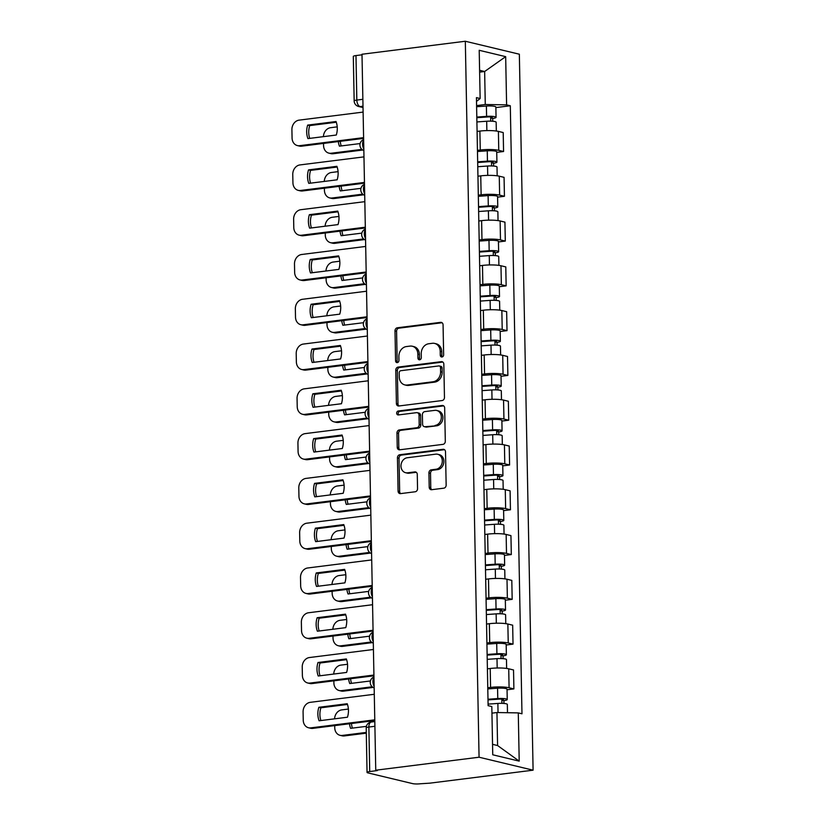 <?xml version="1.0" encoding="UTF-8"?>
<svg xmlns="http://www.w3.org/2000/svg" width="825" height="825" viewBox="0 0 825 825"><rect width="100%" height="100%" fill="white"/><g stroke="black" fill="none" stroke-linecap="round" stroke-linejoin="round"><path stroke-width="1.24" d="M442.004 356.988A2.001 1.66 -76.5 0 0 443.644 354.802L443.066 324.864A2.857 2.372 -76.5 0 0 440.612 322.348L397.351 327.783A2.857 2.372 -76.5 0 0 395 330.907L395.577 360.845A2.001 1.66 -76.5 0 0 398.939 360.422L398.867 356.544A9.147 7.6 -76.5 0 1 406.385 346.562L409.994 346.108A9.147 7.6 -76.5 0 1 412.304 346.232A9.147 7.6 -76.5 0 1 417.852 354.162L417.935 358.04A2.001 1.66 -76.5 0 0 421.297 357.617L421.224 353.739A9.147 7.6 -76.5 0 1 428.742 343.757L432.341 343.303A9.147 7.6 -76.5 0 1 434.651 343.427A9.147 7.6 -76.5 0 1 440.21 351.347L440.282 355.224A2.001 1.66 -76.5 0 0 442.004 356.988M429.206 487.183A2.857 2.372 -76.5 0 0 431.661 489.699L443.798 488.173A2.857 2.372 -76.5 0 0 446.15 485.059L445.51 451.811A2.857 2.372 -76.5 0 0 443.046 449.295L399.795 454.73A2.857 2.372 -76.5 0 0 397.444 457.854L398.083 491.102A2.857 2.372 -76.5 0 0 400.537 493.618L415.202 491.772A2.857 2.372 -76.5 0 0 417.543 488.658L417.275 474.427A2.857 2.372 -76.5 0 0 414.82 471.91L407.55 472.818A7.642 6.353 -76.5 0 1 405.622 472.715A7.642 6.353 -76.5 0 1 401.022 464.939A7.642 6.353 -76.5 0 1 407.261 457.751L435.734 454.162A7.642 6.353 -76.5 0 1 437.662 454.266A7.642 6.353 -76.5 0 1 442.262 462.041A7.642 6.353 -76.5 0 1 436.023 469.239L431.279 469.838A2.857 2.372 -76.5 0 0 428.928 472.962L429.206 487.183L430.774 487.565A2.857 2.372 -76.5 0 0 431.774 489.689M479.067 757.216L375.746 770.21L362 54.244L465.321 41.25L479.067 757.216L533.094 770.179L519.348 54.213L465.321 41.25M442.118 400.548A2.857 2.372 -76.5 0 0 444.458 397.423L443.829 364.176A2.857 2.372 -76.5 0 0 441.365 361.659L398.104 367.094A2.857 2.372 -76.5 0 0 395.763 370.219L396.402 403.466A2.857 2.372 -76.5 0 0 398.857 405.983L442.118 400.548M444.665 407.993L445.304 441.241A2.857 2.372 -76.5 0 1 442.953 444.366L399.692 449.8A2.857 2.372 -76.5 0 1 397.238 447.284L396.969 433.053A2.857 2.372 -76.5 0 1 399.31 429.938L416.862 427.732A2.857 2.372 -76.5 0 0 419.203 424.607L419.028 415.171A2.857 2.372 -76.5 0 0 416.573 412.655L398.3 414.944A2.001 1.66 -76.5 0 1 398.228 411.005L442.21 405.477A2.857 2.372 -76.5 0 1 444.665 407.993M375.746 770.21L377.314 770.581L369.724 771.54A5.827 0.969 178.9 0 0 367.053 772.406A5.827 0.969 178.9 0 0 367.981 772.912L412.562 783.606A5.827 0.969 178.9 0 0 420.606 783.75L429.773 783.173L533.094 770.179M362.866 99.309L356.833 100.073A5.827 0.969 -1.1 0 0 354.162 100.939L353.306 56.44A5.827 0.969 -1.1 0 1 355.977 55.574L356.833 100.073A5.827 3.094 82.8 0 0 360.092 106.569L363.01 107.271M362.01 54.811L355.977 55.574M477.448 150.387L480.263 150.026A13.396 2.228 -1.1 0 1 498.764 150.356L498.403 131.402A13.396 2.228 178.9 0 0 479.892 131.082L477.087 131.433M498.403 131.402L503.209 132.557L503.57 151.501L496.733 152.367M498.764 150.356L503.57 151.501M497.588 197.154L504.436 196.288L504.065 177.344L499.269 176.189A13.396 2.228 178.9 0 0 480.758 175.869L477.943 176.22M478.314 195.164L481.119 194.813A13.396 2.228 -1.1 0 1 499.63 195.133L504.436 196.288M498.455 241.931L505.292 241.075L504.931 222.131L500.125 220.976A13.396 2.228 178.9 0 0 481.614 220.646L478.809 221.007M479.17 239.951L481.975 239.601A13.396 2.228 -1.1 0 1 500.486 239.92L505.292 241.075M499.311 286.718L506.148 285.852L505.787 266.908L500.981 265.753A13.396 2.228 178.9 0 0 482.481 265.433L479.665 265.784M480.026 284.738L482.842 284.377A13.396 2.228 -1.1 0 1 501.353 284.707L506.148 285.852M500.167 331.506L507.014 330.639L506.653 311.695L501.847 310.54A13.396 2.228 178.9 0 0 483.337 310.221L480.521 310.571M480.892 329.515L483.698 329.165A13.396 2.228 -1.1 0 1 502.208 329.484L507.014 330.639M501.033 376.282L507.87 375.427L507.509 356.483L502.703 355.327A13.396 2.228 178.9 0 0 484.192 354.998L481.387 355.358M481.748 374.302L484.564 373.952A13.396 2.228 -1.1 0 1 503.064 374.272L507.87 375.427M501.889 421.07L508.736 420.203L508.365 401.259L503.559 400.104A13.396 2.228 178.9 0 0 485.059 399.785L482.243 400.135M482.615 419.09L485.42 418.729A13.396 2.228 -1.1 0 1 503.931 419.059L508.736 420.203M502.745 465.857L509.592 464.991L509.231 446.047L504.426 444.892A13.396 2.228 178.9 0 0 485.915 444.572L483.11 444.923M483.471 463.867L486.276 463.516A13.396 2.228 -1.1 0 1 504.787 463.836L509.592 464.991M503.611 510.634L510.448 509.778L510.087 490.834L505.282 489.679A13.396 2.228 178.9 0 0 486.771 489.349L483.966 489.71M484.327 508.654L487.142 508.303A13.396 2.228 -1.1 0 1 505.642 508.623L510.448 509.778M504.467 555.421L511.314 554.555L510.943 535.611L506.148 534.456A13.396 2.228 178.9 0 0 487.637 534.136L484.822 534.487M485.193 553.441L487.998 553.08A13.396 2.228 -1.1 0 1 506.509 553.41L511.314 554.555M505.333 600.208L512.17 599.342L511.809 580.398L507.004 579.243A13.396 2.228 178.9 0 0 488.493 578.923L485.688 579.274M486.049 598.218L488.854 597.867A13.396 2.228 -1.1 0 1 507.365 598.187L512.17 599.342M506.189 644.985L513.026 644.129L512.665 625.185L507.86 624.03A13.396 2.228 178.9 0 0 489.359 623.7L486.544 624.061M486.905 643.005L489.72 642.654A13.396 2.228 -1.1 0 1 508.231 642.974L513.026 644.129M507.045 689.772L513.893 688.906L513.532 669.962L508.726 668.807A13.396 2.228 178.9 0 0 490.215 668.487L487.41 668.838M487.771 687.792L490.576 687.431A13.396 2.228 -1.1 0 1 509.087 687.761L513.893 688.906M476.592 105.6L485.275 104.507L484.646 71.497L479.593 70.28M479.634 72.126L484.646 71.497L505.673 56.647L506.602 104.878L485.275 104.507M476.51 101.382L480.14 98.526L479.212 50.304L505.673 56.647M492.535 744.336L497.588 745.542L496.949 712.532L518.275 712.903L521.978 713.79L510.304 105.765L506.602 104.878M518.275 712.903L519.203 761.135L492.742 754.782L491.813 706.551L488.111 705.664L476.438 97.639L480.14 98.526M496.949 712.532L491.937 713.161M495.866 107.58L510.304 105.765M497.588 745.542L519.203 761.135M442.344 356.905A2.001 1.66 -76.5 0 1 441.86 355.606L441.777 351.728A9.147 7.6 -76.5 0 0 436.229 343.808L434.651 343.427M412.304 346.232L413.872 346.613A9.147 7.6 -76.5 0 1 419.43 354.544L419.502 358.411A2.001 1.66 -76.5 0 0 419.987 359.71M442.076 322.74L398.929 328.164A2.857 2.372 -76.5 0 0 396.577 331.289L397.155 361.226A2.001 1.66 -76.5 0 0 397.64 362.526M442.829 362.051L399.682 367.476A2.857 2.372 -76.5 0 0 397.33 370.59L397.97 403.848A2.857 2.372 -76.5 0 0 398.96 405.972M440.519 367.692A2.001 1.66 -76.5 0 0 438.797 365.939L400.826 370.703A2.001 1.66 -76.5 0 0 399.187 372.89L399.259 376.973A9.147 7.6 -76.5 0 0 404.817 384.904A9.147 7.6 -76.5 0 0 407.127 385.028L433.084 381.769A9.147 7.6 -76.5 0 0 440.602 371.786L440.519 367.692L442.097 368.074A2.001 1.66 -76.5 0 0 440.88 366.341L439.302 365.96M404.817 384.904L406.395 385.285A9.147 7.6 -76.5 0 0 408.705 385.409L407.127 385.028M442.097 368.074L442.169 372.157A9.147 7.6 -76.5 0 1 434.651 382.14L408.705 385.409M417.295 412.696L418.863 413.067A2.857 2.372 -76.5 0 1 420.606 415.542L420.781 424.988A2.857 2.372 -76.5 0 1 418.43 428.103L400.888 430.31A2.857 2.372 -76.5 0 0 398.537 433.434L398.815 447.666A2.857 2.372 -76.5 0 0 399.805 449.79M443.675 405.869L399.805 411.386A2.001 1.66 -76.5 0 0 398.681 414.903M435.064 425.442A7.642 6.353 -76.5 0 0 441.293 418.244A7.642 6.353 -76.5 0 0 436.703 410.468A7.642 6.353 -76.5 0 0 434.775 410.365L424.741 411.623A2.857 2.372 -76.5 0 0 422.39 414.748L422.575 424.184A2.857 2.372 -76.5 0 0 425.03 426.7L436.642 425.813A7.642 6.353 -76.5 0 0 442.87 418.626A7.642 6.353 -76.5 0 0 438.281 410.85L436.703 410.468M424.308 426.659L425.886 427.041A2.857 2.372 -76.5 0 0 426.608 427.082L425.03 426.7M436.642 425.813L426.608 427.082M437.662 454.266L439.24 454.647A7.642 6.353 -76.5 0 1 443.829 462.423A7.642 6.353 -76.5 0 1 437.601 469.621L432.857 470.219A2.857 2.372 -76.5 0 0 430.506 473.333L430.774 487.565M405.622 472.715L407.189 473.096A7.642 6.353 -76.5 0 0 409.118 473.199L407.55 472.818M416.285 472.302L409.118 473.199M444.52 449.687L401.363 455.111A2.857 2.372 -76.5 0 0 399.022 458.226L399.651 491.483A2.857 2.372 -76.5 0 0 400.651 493.608M476.902 121.945L486.688 121.244A7.281 1.207 -1.1 0 1 496.155 122.224L496.32 131.031M360.102 143.56L339.436 146.159A18.202 15.118 -76.5 0 1 338.312 141.57M476.819 117.717L487.73 116.944A3.496 0.578 -1.1 0 1 492.278 117.408A3.496 0.578 -1.1 0 1 490.669 117.934L490.731 121.151M337.219 126.864L330.588 127.7A8.735 7.26 -76.5 0 0 323.41 136.651M323.524 143.426L323.565 145.561A8.735 7.26 -76.5 0 0 328.876 153.13A8.735 7.26 -76.5 0 0 331.083 153.254L361.907 149.377M476.809 117.057L486.595 116.366A7.281 1.207 -1.1 0 1 496.062 117.336A7.281 1.207 -1.1 0 1 492.721 118.429L492.772 121.265M476.613 106.724L486.389 106.033A7.281 1.207 -1.1 0 1 495.856 107.003L496.062 117.336M340.292 141.322A18.202 15.118 -76.5 0 0 341.22 145.932M362.783 150.016L333.125 153.739A8.735 7.26 103.5 0 1 330.918 153.625L328.876 153.13M490.648 116.954L490.669 117.934L492.721 118.429M336.291 122.255L309.715 125.596A18.202 15.118 103.5 0 0 309.715 138.373M363.608 138.383L301.62 146.18A8.735 7.26 103.5 0 1 299.423 146.066L297.371 145.571A8.735 7.26 -76.5 0 0 299.578 145.685L301.62 146.18M307.673 125.101A18.202 15.118 103.5 0 0 307.931 138.6L336.291 135.032A18.202 15.118 103.5 0 0 336.033 121.533L307.673 125.101L309.715 125.596M363.103 112.087L299.083 120.141A8.735 7.26 -76.5 0 0 291.906 129.68L292.071 138.002A8.735 7.26 -76.5 0 0 297.371 145.571M363.598 137.641L299.578 145.685M477.768 166.722L487.544 166.031A7.281 1.207 -1.1 0 1 497.011 167.001L497.176 175.807M360.958 188.337L340.292 190.936A18.202 15.118 -76.5 0 1 339.178 186.347M477.685 162.504L488.586 161.731A3.496 0.578 -1.1 0 1 493.133 162.195A3.496 0.578 -1.1 0 1 491.525 162.721L491.587 165.938M338.075 171.652L331.444 172.487A8.735 7.26 -76.5 0 0 324.277 181.428M324.39 188.213L324.431 190.348A8.735 7.26 -76.5 0 0 329.732 197.917A8.735 7.26 -76.5 0 0 331.939 198.031L362.763 194.153M477.675 161.844L487.451 161.153A7.281 1.207 -1.1 0 1 496.918 162.123A7.281 1.207 -1.1 0 1 493.577 163.206L493.628 166.052M477.469 151.511L487.255 150.81A7.281 1.207 -1.1 0 1 496.722 151.79L496.918 162.123M341.148 186.099A18.202 15.118 -76.5 0 0 342.086 190.719M363.65 194.793L333.991 198.526A8.735 7.26 103.5 0 1 331.784 198.402L329.732 197.917M491.514 161.741L491.525 162.721L493.577 163.206M478.624 211.509L488.4 210.808A7.281 1.207 -1.1 0 1 497.867 211.788L498.042 220.595M361.814 233.124L341.148 235.723A18.202 15.118 -76.5 0 1 340.034 231.134M478.541 207.292L489.452 206.508A3.496 0.578 -1.1 0 1 493.989 206.982A3.496 0.578 -1.1 0 1 492.391 207.498L492.453 210.726M338.941 216.439L332.31 217.264A8.735 7.26 -76.5 0 0 325.132 226.215M325.246 232.99L325.287 235.125A8.735 7.26 -76.5 0 0 330.598 242.694A8.735 7.26 -76.5 0 0 332.795 242.818L363.629 238.941M478.531 206.632L488.307 205.93A7.281 1.207 -1.1 0 1 497.774 206.91A7.281 1.207 -1.1 0 1 494.433 207.993L494.495 210.829M478.335 196.298L488.111 195.597A7.281 1.207 -1.1 0 1 497.578 196.577L497.774 206.91M342.014 230.887A18.202 15.118 -76.5 0 0 342.942 235.496M364.506 239.58L334.847 243.313A8.735 7.26 103.5 0 1 332.64 243.189L330.598 242.694M492.37 206.518L492.391 207.498L494.433 207.993M337.147 167.042L310.582 170.383A18.202 15.118 103.5 0 0 310.582 183.15M364.475 183.171L302.486 190.967A8.735 7.26 103.5 0 1 300.279 190.843L298.227 190.358A8.735 7.26 -76.5 0 0 300.434 190.472L302.486 190.967M308.529 169.888A18.202 15.118 103.5 0 0 308.787 183.377L337.147 179.809A18.202 15.118 103.5 0 0 336.889 166.32L308.529 169.888L310.582 170.383M363.969 156.874L299.949 164.928A8.735 7.26 -76.5 0 0 292.762 174.457L292.927 182.779A8.735 7.26 -76.5 0 0 298.227 190.358M364.454 182.428L300.434 190.472M338.002 211.819L311.438 215.16A18.202 15.118 103.5 0 0 311.438 227.937M365.331 227.958L303.342 235.744A8.735 7.26 103.5 0 1 301.135 235.63L299.093 235.135A8.735 7.26 -76.5 0 0 301.3 235.259L303.342 235.744M309.385 214.675A18.202 15.118 103.5 0 0 309.653 228.164L338.013 224.596A18.202 15.118 103.5 0 0 337.745 211.107L309.385 214.675L311.438 215.16M364.825 201.661L300.805 209.705A8.735 7.26 -76.5 0 0 293.628 219.244L293.782 227.566A8.735 7.26 -76.5 0 0 299.093 235.135M365.32 227.205L301.3 235.259M479.48 256.297L489.266 255.595A7.281 1.207 -1.1 0 1 498.733 256.575L498.898 265.382M362.68 277.912L342.014 280.51A18.202 15.118 -76.5 0 1 340.9 275.921M479.407 252.068L490.308 251.295A3.496 0.578 -1.1 0 1 494.856 251.759A3.496 0.578 -1.1 0 1 493.247 252.285L493.309 255.502M339.797 261.216L333.166 262.051A8.735 7.26 -76.5 0 0 325.988 271.002M326.102 277.778L326.143 279.912A8.735 7.26 -76.5 0 0 331.454 287.482A8.735 7.26 -76.5 0 0 333.661 287.605L364.485 283.728M479.387 251.408L489.173 250.718A7.281 1.207 -1.1 0 1 498.64 251.687A7.281 1.207 -1.1 0 1 495.299 252.78L495.351 255.616M479.191 241.075L488.978 240.384A7.281 1.207 -1.1 0 1 498.434 241.354L498.64 251.687M342.87 275.674A18.202 15.118 -76.5 0 0 343.798 280.283M365.372 284.367L335.703 288.09A8.735 7.26 103.5 0 1 333.506 287.977L331.454 287.482M493.226 251.305L493.247 252.285L495.299 252.78M480.346 301.073L490.122 300.382A7.281 1.207 -1.1 0 1 499.589 301.352L499.764 310.159M363.536 322.688L342.87 325.287A18.202 15.118 -76.5 0 1 341.756 320.698M480.263 296.856L491.164 296.082A3.496 0.578 -1.1 0 1 495.712 296.546A3.496 0.578 -1.1 0 1 494.113 297.072L494.175 300.29M340.653 306.003L334.032 306.838A8.735 7.26 -76.5 0 0 326.855 315.779M326.968 322.565L327.009 324.699A8.735 7.26 -76.5 0 0 332.31 332.269A8.735 7.26 -76.5 0 0 334.517 332.382L365.341 328.505M480.253 296.196L490.029 295.505A7.281 1.207 -1.1 0 1 499.496 296.474A7.281 1.207 -1.1 0 1 496.155 297.557L496.207 300.403M480.047 285.863L489.833 285.161A7.281 1.207 -1.1 0 1 499.3 286.141L499.496 296.474M343.726 320.451A18.202 15.118 -76.5 0 0 344.664 325.071M366.228 329.144L336.569 332.877A8.735 7.26 103.5 0 1 334.362 332.753L332.31 332.269M494.093 296.093L494.113 297.072L496.155 297.557M481.202 345.861L490.988 345.159A7.281 1.207 -1.1 0 1 500.455 346.139L500.62 354.946M364.403 367.476L343.726 370.074A18.202 15.118 -76.5 0 1 342.612 365.485M481.119 341.643L492.03 340.859A3.496 0.578 -1.1 0 1 496.578 341.333A3.496 0.578 -1.1 0 1 494.969 341.849L495.031 345.077M341.519 350.79L334.888 351.615A8.735 7.26 -76.5 0 0 327.711 360.566M327.824 367.342L327.865 369.476A8.735 7.26 -76.5 0 0 333.176 377.046A8.735 7.26 -76.5 0 0 335.383 377.169L366.207 373.292M481.109 340.983L490.896 340.282A7.281 1.207 -1.1 0 1 500.363 341.261A7.281 1.207 -1.1 0 1 497.021 342.344L497.073 345.18M480.913 330.65L490.689 329.948A7.281 1.207 -1.1 0 1 500.156 330.928L500.363 341.261M344.592 365.238A18.202 15.118 -76.5 0 0 345.52 369.847M367.084 373.931L337.425 377.664A8.735 7.26 103.5 0 1 335.218 377.541L333.176 377.046M494.948 340.869L494.969 341.849L497.021 342.344M338.869 256.606L312.293 259.947A18.202 15.118 103.5 0 0 312.304 272.724M366.187 272.735L304.208 280.531A8.735 7.26 103.5 0 1 302.002 280.418L299.949 279.923A8.735 7.26 -76.5 0 0 302.156 280.036L304.208 280.531M310.252 259.452A18.202 15.118 103.5 0 0 310.509 272.951L338.869 269.383A18.202 15.118 103.5 0 0 338.611 255.884L310.252 259.452L312.293 259.947M365.692 246.438L301.661 254.492A8.735 7.26 -76.5 0 0 294.484 264.031L294.649 272.353A8.735 7.26 -76.5 0 0 299.949 279.923M366.176 271.992L302.156 280.036M339.725 301.393L313.16 304.734A18.202 15.118 103.5 0 0 313.16 317.501M367.053 317.522L305.064 325.318A8.735 7.26 103.5 0 1 302.858 325.194L300.816 324.71A8.735 7.26 -76.5 0 0 303.012 324.823L305.064 325.318M311.108 304.239A18.202 15.118 103.5 0 0 311.365 317.728L339.725 314.16A18.202 15.118 103.5 0 0 339.467 300.671L311.108 304.239L313.16 304.734M366.548 291.225L302.528 299.279A8.735 7.26 -76.5 0 0 295.35 308.808L295.505 317.13A8.735 7.26 -76.5 0 0 300.816 324.71M367.032 316.779L303.012 324.823M340.581 346.17L314.016 349.511A18.202 15.118 103.5 0 0 314.016 362.288M367.909 362.309L305.92 370.095A8.735 7.26 103.5 0 1 303.724 369.982L301.672 369.487A8.735 7.26 -76.5 0 0 303.878 369.61L305.92 370.095M311.974 349.027A18.202 15.118 103.5 0 0 312.232 362.515L340.591 358.947A18.202 15.118 103.5 0 0 340.333 345.458L311.974 349.027L314.016 349.511M367.403 336.012L303.383 344.056A8.735 7.26 -76.5 0 0 296.206 353.595L296.361 361.917A8.735 7.26 -76.5 0 0 301.672 369.487M367.898 361.556L303.878 369.61M482.068 390.648L491.844 389.947A7.281 1.207 -1.1 0 1 501.311 390.926L501.476 399.733M365.258 412.263L344.592 414.862A18.202 15.118 -76.5 0 1 343.478 410.272M481.986 386.42L492.886 385.646A3.496 0.578 -1.1 0 1 497.434 386.11A3.496 0.578 -1.1 0 1 495.825 386.636L495.887 389.854M342.375 395.567L335.744 396.402A8.735 7.26 -76.5 0 0 328.577 405.353M328.69 412.129L328.732 414.263A8.735 7.26 -76.5 0 0 334.032 421.833A8.735 7.26 -76.5 0 0 336.239 421.957L367.063 418.079M481.965 385.76L491.752 385.069A7.281 1.207 -1.1 0 1 501.218 386.038A7.281 1.207 -1.1 0 1 497.877 387.131L497.929 389.967M481.769 375.427L491.556 374.736A7.281 1.207 -1.1 0 1 501.022 375.705L501.218 386.038M345.448 410.025A18.202 15.118 -76.5 0 0 346.387 414.635M367.95 418.718L338.281 422.441A8.735 7.26 103.5 0 1 336.084 422.328L334.032 421.833M495.815 385.657L495.825 386.636L497.877 387.131M341.447 390.957L314.872 394.298A18.202 15.118 103.5 0 0 314.882 407.076M368.775 407.086L306.787 414.882A8.735 7.26 103.5 0 1 304.58 414.769L302.528 414.274A8.735 7.26 -76.5 0 0 304.734 414.387L306.787 414.882M312.83 393.803A18.202 15.118 103.5 0 0 313.088 407.302L341.447 403.734A18.202 15.118 103.5 0 0 341.189 390.235L312.83 393.803L314.872 394.298M368.27 380.789L304.25 388.843A8.735 7.26 -76.5 0 0 297.062 398.382L297.227 406.704A8.735 7.26 -76.5 0 0 302.528 414.274M368.754 406.343L304.734 414.387M482.924 435.425L492.7 434.734A7.281 1.207 -1.1 0 1 502.167 435.703L502.343 444.51M366.114 457.04L345.448 459.638A18.202 15.118 -76.5 0 1 344.334 455.049M482.842 431.207L493.752 430.433A3.496 0.578 -1.1 0 1 498.29 430.897A3.496 0.578 -1.1 0 1 496.691 431.423L496.753 434.641M343.241 440.354L336.61 441.189A8.735 7.26 -76.5 0 0 329.433 450.13M329.546 456.916L329.588 459.051A8.735 7.26 -76.5 0 0 334.898 466.62A8.735 7.26 -76.5 0 0 337.095 466.733L367.919 462.856M482.831 430.547L492.608 429.856A7.281 1.207 -1.1 0 1 502.074 430.825A7.281 1.207 -1.1 0 1 498.733 431.908L498.795 434.754M482.635 420.214L492.412 419.512A7.281 1.207 -1.1 0 1 501.878 420.492L502.074 430.825M346.314 454.802A18.202 15.118 -76.5 0 0 347.243 459.422M368.806 463.495L339.147 467.228A8.735 7.26 103.5 0 1 336.94 467.105L334.898 466.62M496.671 430.444L496.691 431.423L498.733 431.908M342.303 435.744L315.738 439.086A18.202 15.118 103.5 0 0 315.738 451.853M369.631 451.873L307.642 459.669A8.735 7.26 103.5 0 1 305.436 459.546L303.394 459.061A8.735 7.26 -76.5 0 0 305.601 459.174L307.642 459.669M313.686 438.591A18.202 15.118 103.5 0 0 313.943 452.079L342.303 448.511A18.202 15.118 103.5 0 0 342.045 435.022L313.686 438.591L315.738 439.086M369.126 425.576L305.106 433.63A8.735 7.26 -76.5 0 0 297.928 443.159L298.083 451.481A8.735 7.26 -76.5 0 0 303.394 459.061M369.621 451.131L305.601 459.174M483.78 480.212L493.567 479.511A7.281 1.207 -1.1 0 1 503.033 480.49L503.198 489.297M366.981 501.827L346.314 504.426A18.202 15.118 -76.5 0 1 345.19 499.837M483.698 475.994L494.608 475.21A3.496 0.578 -1.1 0 1 499.156 475.685A3.496 0.578 -1.1 0 1 497.547 476.2L497.609 479.428M344.097 485.141L337.466 485.966A8.735 7.26 -76.5 0 0 330.289 494.918M330.402 501.693L330.443 503.827A8.735 7.26 -76.5 0 0 335.754 511.397A8.735 7.26 -76.5 0 0 337.961 511.521L368.785 507.643M483.687 475.334L493.474 474.633A7.281 1.207 -1.1 0 1 502.941 475.613A7.281 1.207 -1.1 0 1 499.599 476.695L499.651 479.531M483.491 465.001L493.267 464.3A7.281 1.207 -1.1 0 1 502.734 465.279L502.941 475.613M347.17 499.589A18.202 15.118 -76.5 0 0 348.098 504.199M369.662 508.282L340.003 512.016A8.735 7.26 103.5 0 1 337.796 511.892L335.754 511.397M497.527 475.221L497.547 476.2L499.599 476.695M343.169 480.521L316.594 483.863A18.202 15.118 103.5 0 0 316.604 496.64M370.487 496.66L308.498 504.446A8.735 7.26 103.5 0 1 306.302 504.333L304.25 503.838A8.735 7.26 -76.5 0 0 306.457 503.962L308.498 504.446M314.552 483.378A18.202 15.118 103.5 0 0 314.81 496.867L343.169 493.298A18.202 15.118 103.5 0 0 342.911 479.81L314.552 483.378L316.594 483.863M369.982 470.363L305.962 478.407A8.735 7.26 -76.5 0 0 298.784 487.946L298.949 496.268A8.735 7.26 -76.5 0 0 304.25 503.838M370.477 495.907L306.457 503.962M484.646 524.999L494.423 524.298A7.281 1.207 -1.1 0 1 503.889 525.278L504.065 534.084M367.837 546.614L347.17 549.213A18.202 15.118 -76.5 0 1 346.057 544.624M484.564 520.771L495.464 519.998A3.496 0.578 -1.1 0 1 500.012 520.462A3.496 0.578 -1.1 0 1 498.413 520.987L498.475 524.205M344.953 529.918L338.322 530.753A8.735 7.26 -76.5 0 0 331.155 539.705M331.268 546.48L331.31 548.615A8.735 7.26 -76.5 0 0 336.61 556.184A8.735 7.26 -76.5 0 0 338.817 556.308L369.641 552.43M484.553 520.111L494.33 519.42A7.281 1.207 -1.1 0 1 503.797 520.389A7.281 1.207 -1.1 0 1 500.455 521.482L500.507 524.318M484.347 509.778L494.134 509.087A7.281 1.207 -1.1 0 1 503.601 510.056L503.797 520.389M348.026 544.376A18.202 15.118 -76.5 0 0 348.965 548.986M370.528 553.07L340.869 556.792A8.735 7.26 103.5 0 1 338.662 556.679L336.61 556.184M498.393 520.008L498.413 520.987L500.455 521.482M344.025 525.308L317.46 528.65A18.202 15.118 103.5 0 0 317.46 541.427M371.353 541.437L309.365 549.233A8.735 7.26 103.5 0 1 307.158 549.12L305.116 548.625A8.735 7.26 -76.5 0 0 307.312 548.738L309.365 549.233M315.408 528.155A18.202 15.118 103.5 0 0 315.666 541.654L344.025 538.086A18.202 15.118 103.5 0 0 343.767 524.587L315.408 528.155L317.46 528.65M370.848 515.14L306.828 523.194A8.735 7.26 -76.5 0 0 299.64 532.733L299.805 541.056A8.735 7.26 -76.5 0 0 305.116 548.625M371.332 540.695L307.312 548.738M485.502 569.776L495.289 569.085A7.281 1.207 -1.1 0 1 504.756 570.054L504.921 578.861M368.692 591.391L348.026 593.99A18.202 15.118 -76.5 0 1 346.912 589.401M485.42 565.558L496.33 564.785A3.496 0.578 -1.1 0 1 500.868 565.249A3.496 0.578 -1.1 0 1 499.269 565.775L499.331 568.992M345.819 574.705L339.188 575.541A8.735 7.26 -76.5 0 0 332.011 584.482M332.124 591.267L332.166 593.402A8.735 7.26 -76.5 0 0 337.477 600.971A8.735 7.26 -76.5 0 0 339.673 601.085L370.507 597.207M485.409 564.898L495.186 564.207A7.281 1.207 -1.1 0 1 504.653 565.177A7.281 1.207 -1.1 0 1 501.311 566.259L501.373 569.106M485.213 554.565L494.99 553.864A7.281 1.207 -1.1 0 1 504.457 554.843L504.653 565.177M348.892 589.153A18.202 15.118 -76.5 0 0 349.821 593.773M371.384 597.847L341.725 601.58A8.735 7.26 103.5 0 1 339.518 601.456L337.477 600.971M499.249 564.795L499.269 565.775L501.311 566.259M344.881 570.096L318.316 573.437A18.202 15.118 103.5 0 0 318.316 586.204M372.209 586.224L310.221 594.021A8.735 7.26 103.5 0 1 308.014 593.897L305.972 593.412A8.735 7.26 -76.5 0 0 308.179 593.526L310.221 594.021M316.264 572.942A18.202 15.118 103.5 0 0 316.532 586.431L344.891 582.863A18.202 15.118 103.5 0 0 344.623 569.374L316.264 572.942L318.316 573.437M371.704 559.928L307.684 567.982A8.735 7.26 -76.5 0 0 300.506 577.51L300.661 585.833A8.735 7.26 -76.5 0 0 305.972 593.412M372.199 585.482L308.179 593.526M486.358 614.563L496.145 613.862A7.281 1.207 -1.1 0 1 505.612 614.842L505.777 623.648M369.559 636.178L348.892 638.777A18.202 15.118 -76.5 0 1 347.779 634.188M486.286 610.345L497.186 609.562A3.496 0.578 -1.1 0 1 501.734 610.036A3.496 0.578 -1.1 0 1 500.125 610.552L500.187 613.779M346.675 619.493L340.044 620.317A8.735 7.26 -76.5 0 0 332.877 629.269M332.991 636.044L333.032 638.179A8.735 7.26 -76.5 0 0 338.332 645.748A8.735 7.26 -76.5 0 0 340.539 645.872L371.363 641.994M486.265 609.685L496.052 608.984A7.281 1.207 -1.1 0 1 505.519 609.964A7.281 1.207 -1.1 0 1 502.177 611.047L502.229 613.882M486.069 599.352L495.856 598.651A7.281 1.207 -1.1 0 1 505.323 599.631L505.519 609.964M349.748 633.94A18.202 15.118 -76.5 0 0 350.677 638.55M372.25 642.634L342.581 646.367A8.735 7.26 103.5 0 1 340.385 646.243L338.332 645.748M500.105 609.572L500.125 610.552L502.177 611.047M345.747 614.873L319.172 618.214A18.202 15.118 103.5 0 0 319.182 630.991M373.075 631.012L311.087 638.798A8.735 7.26 103.5 0 1 308.88 638.684L306.828 638.189A8.735 7.26 -76.5 0 0 309.035 638.313L311.087 638.798M317.13 617.729A18.202 15.118 103.5 0 0 317.388 631.218L345.747 627.65A18.202 15.118 103.5 0 0 345.489 614.161L317.13 617.729L319.172 618.214M372.57 604.715L308.54 612.758A8.735 7.26 -76.5 0 0 301.362 622.298L301.527 630.62A8.735 7.26 -76.5 0 0 306.828 638.189M373.055 630.259L309.035 638.313M487.224 659.35L497.001 658.649A7.281 1.207 -1.1 0 1 506.468 659.629L506.643 668.436M370.415 680.965L349.748 683.564A18.202 15.118 -76.5 0 1 348.635 678.975M487.142 655.122L498.052 654.349A3.496 0.578 -1.1 0 1 502.59 654.813A3.496 0.578 -1.1 0 1 500.992 655.339L501.053 658.556M347.542 664.269L340.911 665.105A8.735 7.26 -76.5 0 0 333.733 674.056M333.847 680.831L333.888 682.966A8.735 7.26 -76.5 0 0 339.188 690.535A8.735 7.26 -76.5 0 0 341.395 690.659L372.219 686.782M487.132 654.462L496.908 653.771A7.281 1.207 -1.1 0 1 506.375 654.741A7.281 1.207 -1.1 0 1 503.033 655.834L503.095 658.67M486.936 644.129L496.712 643.438A7.281 1.207 -1.1 0 1 506.179 644.408L506.375 654.741M350.604 678.727A18.202 15.118 -76.5 0 0 351.543 683.337M373.106 687.421L343.448 691.144A8.735 7.26 103.5 0 1 341.241 691.03L339.188 690.535M500.971 654.359L500.992 655.339L503.033 655.834M346.603 659.66L320.038 663.001A18.202 15.118 103.5 0 0 320.038 675.778M373.931 675.788L311.943 683.585A8.735 7.26 103.5 0 1 309.736 683.471L307.694 682.976A8.735 7.26 -76.5 0 0 309.891 683.09L311.943 683.585M317.986 662.506A18.202 15.118 103.5 0 0 318.244 676.005L346.603 672.437A18.202 15.118 103.5 0 0 346.345 658.938L317.986 662.506L320.038 663.001M373.426 649.492L309.406 657.546A8.735 7.26 -76.5 0 0 302.228 667.085L302.383 675.407A8.735 7.26 -76.5 0 0 307.694 682.976M373.921 675.046L309.891 683.09M488.08 704.127L497.867 703.436A7.281 1.207 -1.1 0 1 507.334 704.406L507.488 712.717M366.382 726.361L350.615 728.341A18.202 15.118 -76.5 0 1 349.491 723.752M487.998 699.909L498.908 699.136A3.496 0.578 -1.1 0 1 503.456 699.6A3.496 0.578 -1.1 0 1 501.847 700.126L501.909 703.343M348.397 709.057L341.767 709.892A8.735 7.26 -76.5 0 0 334.589 718.833M334.702 725.618L334.744 727.753A8.735 7.26 -76.5 0 0 340.055 735.322A8.735 7.26 -76.5 0 0 342.262 735.436L366.29 732.414M487.988 699.249L497.774 698.558A7.281 1.207 -1.1 0 1 507.241 699.528A7.281 1.207 -1.1 0 1 503.9 700.611L503.951 703.457M487.792 688.916L497.568 688.215A7.281 1.207 -1.1 0 1 507.035 689.195L507.241 699.528M351.471 723.504A18.202 15.118 -76.5 0 0 352.399 728.124M366.3 733.167L344.303 735.931A8.735 7.26 103.5 0 1 342.097 735.807L340.055 735.322M501.827 699.146L501.847 700.126L503.9 700.611M347.469 704.447L320.894 707.788A18.202 15.118 103.5 0 0 320.894 720.555M374.787 720.576L312.799 728.372A8.735 7.26 103.5 0 1 310.602 728.248L308.55 727.763A8.735 7.26 -76.5 0 0 310.757 727.877L312.799 728.372M318.852 707.293A18.202 15.118 103.5 0 0 319.11 720.782L347.469 717.214A18.202 15.118 103.5 0 0 347.212 703.725L318.852 707.293L320.894 707.788M374.282 694.279L310.262 702.333A8.735 7.26 -76.5 0 0 303.084 711.862L303.239 720.184A8.735 7.26 -76.5 0 0 308.55 727.763M374.777 719.833L310.757 727.877M362.99 106.198L360.092 106.569A5.827 4.837 -76.5 0 1 358.627 106.487L363.021 107.539M508.231 642.974L507.86 624.03M507.365 598.187L507.004 579.243M506.509 553.41L506.148 534.456M505.642 508.623L505.282 489.679M504.787 463.836L504.426 444.892M503.931 419.059L503.559 400.104M503.064 374.272L502.703 355.327M502.208 329.484L501.847 310.54M501.353 284.707L500.981 265.753M500.486 239.92L500.125 220.976M499.63 195.133L499.269 176.189M509.087 687.761L508.726 668.807M490.576 687.431L490.215 668.487M489.72 642.654L489.359 623.7M488.854 597.867L488.493 578.923M487.998 553.08L487.637 534.136M487.142 508.303L486.771 489.349M486.276 463.516L485.915 444.572M485.42 418.729L485.059 399.785M484.564 373.952L484.192 354.998M483.698 329.165L483.337 310.221M482.842 284.377L482.481 265.433M481.975 239.601L481.614 220.646M481.119 194.813L480.758 175.869M480.263 150.026L479.892 131.082M363.65 140.095A5.827 3.094 82.8 0 0 363.815 148.923M364.506 184.882A5.827 3.094 82.8 0 0 364.671 193.71M365.362 229.659A5.827 3.094 82.8 0 0 365.537 238.497M366.228 274.447A5.827 3.094 82.8 0 0 366.393 283.274M367.084 319.234A5.827 3.094 82.8 0 0 367.249 328.061M367.94 364.011A5.827 3.094 82.8 0 0 368.115 372.848M368.806 408.798A5.827 3.094 82.8 0 0 368.971 417.625M369.662 453.585A5.827 3.094 82.8 0 0 369.837 462.412M370.528 498.362A5.827 3.094 82.8 0 0 370.693 507.2M371.384 543.149A5.827 3.094 82.8 0 0 371.549 551.977M372.24 587.936A5.827 3.094 82.8 0 0 372.415 596.764M373.106 632.713A5.827 3.094 82.8 0 0 373.271 641.551M373.962 677.5A5.827 3.094 82.8 0 0 374.137 686.328M374.901 726.289L368.878 727.042L369.724 771.54M374.808 721.576L371.302 722.019A5.827 3.094 82.8 0 0 368.878 727.042A5.827 0.969 -1.1 0 0 366.197 727.908L367.053 772.406M441.777 351.728L440.21 351.347M419.502 358.411L417.935 358.04M419.43 354.544L417.852 354.162M397.155 361.226L395.577 360.845M396.577 331.289L395 330.907M398.929 328.164L397.351 327.783M441.994 322.678L440.612 322.348M441.86 355.606L440.282 355.224M397.97 403.848L396.402 403.466M397.33 370.59L395.763 370.219M399.682 367.476L398.104 367.094M442.747 361.989L441.365 361.659M434.651 382.14L433.084 381.769M442.169 372.157L440.602 371.786M398.815 447.666L397.238 447.284M398.537 433.434L396.969 433.053M400.888 430.31L399.31 429.938M418.43 428.103L416.862 427.732M420.781 424.988L419.203 424.607M420.606 415.542L419.028 415.171M399.805 411.386L398.228 411.005M443.592 405.807L442.21 405.477M430.506 473.333L428.928 472.962M432.857 470.219L431.279 469.838M437.601 469.621L436.023 469.239M416.202 472.24L414.82 471.91M399.651 491.483L398.083 491.102M399.022 458.226L397.444 457.854M401.363 455.111L399.795 454.73M444.427 449.625L443.046 449.295M486.688 121.244L486.863 130.597M486.389 106.033L486.595 116.366M333.125 153.739L331.083 153.254M487.544 166.031L487.73 175.385M487.255 150.81L487.451 161.153M333.991 198.526L331.939 198.031M488.4 210.808L488.586 220.162M488.111 195.597L488.307 205.93M334.847 243.313L332.795 242.818M489.266 255.595L489.442 264.949M488.978 240.384L489.173 250.718M335.703 288.09L333.661 287.605M490.122 300.382L490.308 309.736M489.833 285.161L490.029 295.505M336.569 332.877L334.517 332.382M490.988 345.159L491.164 354.513M490.689 329.948L490.896 340.282M337.425 377.664L335.383 377.169M491.844 389.947L492.02 399.3M491.556 374.736L491.752 385.069M338.281 422.441L336.239 421.957M492.7 434.734L492.886 444.087M492.412 419.512L492.608 429.856M339.147 467.228L337.095 466.733M493.567 479.511L493.742 488.864M493.267 464.3L493.474 474.633M340.003 512.016L337.961 511.521M494.423 524.298L494.608 533.651M494.134 509.087L494.33 519.42M340.869 556.792L338.817 556.308M495.289 569.085L495.464 578.438M494.99 553.864L495.186 564.207M341.725 601.58L339.673 601.085M496.145 613.862L496.32 623.215M495.856 598.651L496.052 608.984M342.581 646.367L340.539 645.872M497.001 658.649L497.186 668.002M496.712 643.438L496.908 653.771M343.448 691.144L341.395 690.659M497.867 703.436L498.042 712.553M497.568 688.215L497.774 698.558M344.303 735.931L342.262 735.436M363.639 139.569A5.827 5.827 0 0 0 363.846 150.501M364.495 184.346A5.827 5.827 0 0 0 364.702 195.288M365.351 229.133A5.827 5.827 0 0 0 365.568 240.065M366.218 273.921A5.827 5.827 0 0 0 366.424 284.852M367.073 318.698A5.827 5.827 0 0 0 367.28 329.639M367.929 363.485A5.827 5.827 0 0 0 368.146 374.416M368.796 408.272A5.827 5.827 0 0 0 369.002 419.203M369.652 453.049A5.827 5.827 0 0 0 369.868 463.99M370.518 497.836A5.827 5.827 0 0 0 370.724 508.767M371.374 542.623A5.827 5.827 0 0 0 371.58 553.554M372.23 587.4A5.827 5.827 0 0 0 372.446 598.342M373.096 632.187A5.827 5.827 0 0 0 373.302 643.118M373.952 676.974A5.827 5.827 0 0 0 374.158 687.906M371.302 722.019A5.827 5.827 0 0 0 366.197 727.908M354.162 100.939A5.827 5.827 0 0 0 358.627 106.487"/></g></svg>
